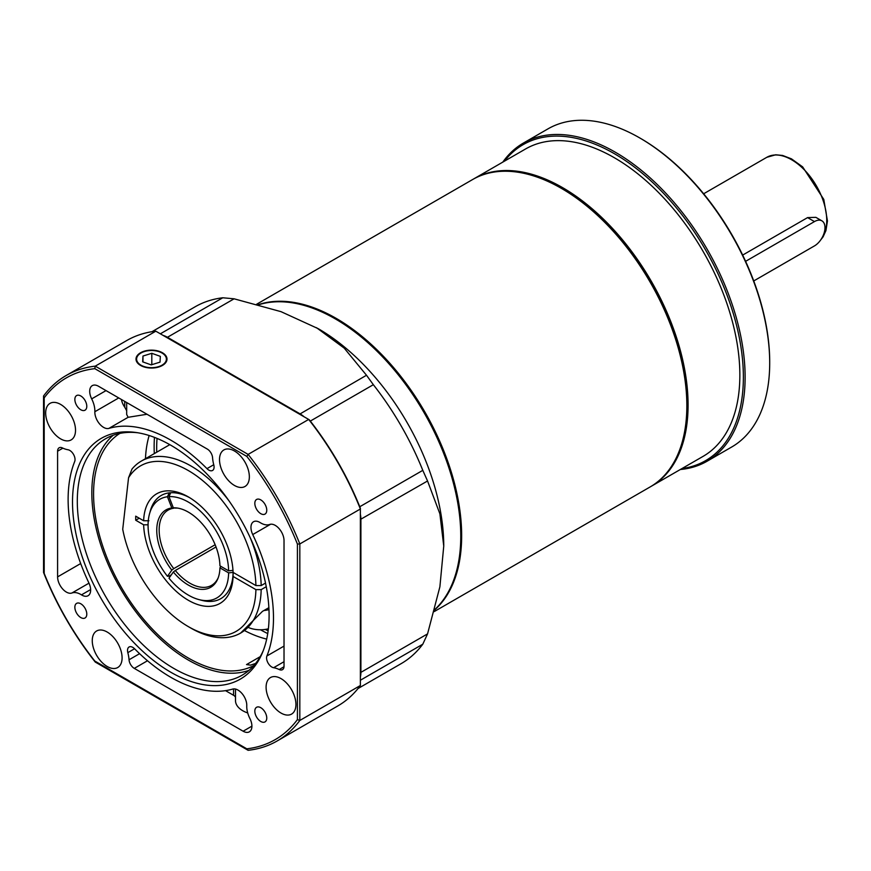 <?xml version="1.0" encoding="UTF-8"?>
<svg xmlns="http://www.w3.org/2000/svg" width="871" height="871" viewBox="0 0 871 871"><rect width="100%" height="100%" fill="white"/><g stroke="black" fill="none" stroke-linecap="round" stroke-linejoin="round"><path stroke-width="1.31" d="M681.96 468.554A182.453 105.337 -120 0 0 738.499 333.756A182.453 105.337 -120 0 0 614.36 153.677A182.453 105.337 -120 0 0 504.483 161.146M502.817 162.104A183.694 106.055 60 0 1 523.395 143.062A183.694 106.055 60 0 1 615.231 152.164A183.694 106.055 60 0 1 735.233 314.028A183.694 106.055 60 0 1 707.078 461.227A183.694 106.055 60 0 1 680.305 469.513M639.815 137.977L640.686 138.478A182.453 105.337 60 0 1 769.703 361.933L769.703 362.946A183.694 106.055 -120 0 0 639.815 137.977L639.815 137.977A183.694 106.055 -120 0 0 547.968 128.875L523.395 143.062M707.078 461.227L731.651 447.041A183.694 106.055 -120 0 0 769.703 362.946M473.225 179.197A177.488 102.473 60 0 1 473.835 178.838A177.488 102.473 60 0 1 562.579 187.624A177.488 102.473 60 0 1 678.531 344.034A177.488 102.473 60 0 1 651.323 486.247A177.488 102.473 60 0 1 650.702 486.606M651.323 486.247L703.104 456.36A177.488 102.473 -120 0 0 730.301 314.137A177.488 102.473 -120 0 0 614.36 157.738A177.488 102.473 -120 0 0 525.616 148.941L473.835 178.838M561.523 188.441A176.987 102.19 60 0 1 561.708 188.539A176.987 102.19 60 0 1 686.849 405.309A176.987 102.19 60 0 1 686.849 405.505M434.194 611.605L650.093 486.965A177.488 102.473 -120 0 0 686.849 405.712A177.488 102.473 -120 0 0 561.349 188.343A177.488 102.473 -120 0 0 472.605 179.546L256.705 304.197M455.468 574.871A176.987 102.19 -120 0 0 424.297 412.386A176.987 102.19 -120 0 0 299.156 304.142M258.36 304.643A177.488 102.473 60 0 1 273.396 301.54A177.488 102.473 60 0 1 431.091 423.306A177.488 102.473 60 0 1 434.629 609.961M335.542 319.015A176.737 102.038 60 0 1 335.803 319.167A176.737 102.038 60 0 1 460.77 535.632A176.737 102.038 60 0 1 460.77 535.926M434.727 609.58A177.488 102.473 -120 0 0 460.77 536.231L460.77 535.632L460.77 536.231A177.488 102.473 -120 0 0 335.27 318.862A177.488 102.473 -120 0 0 258.731 304.741M360.376 514.238A24.824 14.328 60 0 1 360.899 519.475L360.899 672.368L427.552 633.892L439.888 586.804L443.753 546.063A177.488 102.473 -120 0 0 318.253 328.694L281.028 311.666L234.092 298.807L167.439 337.284L299.853 413.736A24.824 14.328 60 0 1 304.121 416.806M427.552 633.892L422.794 644.202L360.376 680.24M358.003 688.558L401.074 663.691A206.035 118.957 -120 0 0 422.794 644.202M160.362 333.811L222.78 297.773A206.035 118.957 -120 0 0 195.05 306.832L151.979 331.699M222.78 297.773L234.092 298.807M299.591 414.193L366.506 375.249L344.23 348.15L316.489 327.681M366.506 375.249L373.343 384.699L310.316 421.085M359.767 506.737L422.794 470.351A206.035 118.957 -120 0 0 373.343 384.699M422.794 470.351L427.552 480.988L360.376 519.475M443.753 546.063L439.888 513.836L427.552 480.988M157.041 438.407A145.337 83.91 -120 0 0 156.736 452.201M154.461 437.373A148.941 85.989 -120 0 0 154.298 453.617M265.307 629.417A145.337 83.91 -120 0 0 268.126 630.811M260.527 629.787A148.941 85.989 -120 0 0 267.735 633.576M163.171 335.433A24.824 14.328 60 0 1 167.439 337.284L167.178 337.741M360.376 672.368L360.899 672.368A24.824 14.328 60 0 1 360.376 676.996M742.669 255.083L807.569 217.608L815.844 217.336L821.908 220.842A14.894 8.601 -60 0 1 824.184 232.775A14.894 8.601 -60 0 1 814.461 245.905L753.742 280.952M220.82 566.324L219.938 567.848A44.682 25.792 60 0 1 217.87 578.66A44.682 25.792 60 0 1 173.329 572.007L175.289 570.505A43.441 25.085 -120 0 0 211.599 585.345A43.441 25.085 -120 0 0 218.207 577.778M216.03 546.977L175.289 570.505M233.112 572.41A59.576 34.394 60 0 1 220.777 598.671A59.576 34.394 60 0 1 202.126 600.424L199.002 599.607A56.963 32.891 -120 0 0 228.627 572.868L233.112 572.41L255.911 585.573A95.57 55.178 -120 0 0 203.716 481.478A95.57 55.178 -120 0 0 128.56 477.733L122.724 529.263A95.57 55.178 -120 0 0 188.354 626.63A95.57 55.178 -120 0 0 255.911 589.623L233.08 576.45A63.3 36.549 60 0 1 188.354 600.282A63.3 36.549 60 0 1 143.639 524.799L135.702 520.227L135.702 516.165L143.639 520.749A63.3 36.549 60 0 1 188.354 496.916A63.3 36.549 60 0 1 233.08 572.389M232.982 570.396L228.627 570.832A56.963 32.891 -120 0 0 168.985 496.633L170.694 492.736A59.576 34.394 60 0 1 189.693 497.711A59.576 34.394 -120 0 0 161.2 495.49A59.576 34.394 60 0 1 169.17 492.866L167.461 496.764L171.805 507.967L173.764 508.218A43.441 25.085 -120 0 0 168.157 510.101A43.441 25.085 -120 0 0 173.764 568.621L215.148 544.723M178.011 508.152A43.441 25.085 -120 0 0 175.289 508.087L173.329 507.837L168.985 496.633M173.329 507.837A44.682 25.792 60 0 1 177.085 508.011A44.682 25.792 60 0 1 219.938 565.823L228.627 570.832M173.764 568.621L171.805 570.124A44.682 25.792 60 0 1 171.805 507.967M167.461 496.764A56.963 32.891 -120 0 0 149.507 513.879A56.963 32.891 -120 0 0 167.461 576.297L169.17 576.09A59.576 34.394 -120 0 0 169.856 576.95M171.805 570.124L167.461 576.297M149.507 513.879L150.367 510.765A59.576 34.394 60 0 1 161.2 495.49A59.576 34.394 -120 0 0 149.964 512.366M171.337 574.849L169.17 576.09M199.002 599.607A56.963 32.891 -120 0 1 168.985 578.192L173.329 572.007M219.938 567.848L228.627 572.868M268.878 607.675L262.432 611.388L240.636 633.065A99.294 57.323 60 0 1 190.989 628.154L188.354 626.63M266.254 586.706L261.18 589.623A99.294 57.323 60 0 1 240.636 633.065M255.911 589.623L261.18 589.623M200.537 599.967A59.576 34.394 -120 0 0 220.777 598.671A59.576 34.394 -120 0 0 233.08 573.401L233.961 572.9M233.08 573.401L233.08 576.45M265.524 583.069L261.18 585.573L255.911 585.573M128.56 477.733L132 469.055A99.294 57.323 60 0 1 141.342 461.086A99.294 57.323 60 0 1 228.986 500.836M250.031 537.298A99.294 57.323 60 0 1 261.18 585.573M148.897 520.749L143.639 520.749M143.639 524.799L147.351 524.81M139.208 518.201L135.702 520.227M137.585 432.735A136.529 78.826 -120 0 0 105.587 438.744A136.529 78.826 -120 0 0 84.65 548.142A136.529 78.826 -120 0 0 173.841 668.449A136.529 78.826 -120 0 0 242.105 675.21A136.529 78.826 -120 0 0 263.314 650.506M170.803 672.238A139.012 80.263 60 0 1 74.144 523.515A139.012 80.263 60 0 1 135.734 432.452A139.012 80.263 60 0 1 240.309 518.604A139.012 80.263 60 0 1 262.628 652.248A139.012 80.263 60 0 1 170.803 672.238M255.617 663.441L250.565 665.128L246.515 664.584L260.211 656.647M140.536 365.417A15.504 8.95 0 0 0 157.281 367.399A15.504 8.95 0 0 0 166.992 359.288A15.504 8.95 0 0 0 151.5 350.142A15.504 8.95 0 0 0 136.007 359.288A15.504 8.95 0 0 0 140.536 365.417M266.689 639.096A134.047 77.388 60 0 1 244.555 630.582M145.468 458.712A134.047 77.388 60 0 1 149.148 435.522M247.712 712.957A24.824 14.328 180 0 1 235.497 700.611L235.497 689.059M126.676 402.522L126.676 414.487L128.135 417.296L147.003 414.258M249.923 718.586A19.859 11.465 60 0 1 246.765 705.739A12.412 7.164 -120 0 0 242.084 693.61A12.412 7.164 -120 0 0 232.709 689.07A145.217 83.845 60 0 1 134.646 648.83A7.447 4.301 -120 0 0 129.071 647.001A7.447 4.301 -120 0 0 127.83 652.64A31.029 17.91 60 0 1 129.039 659.772A7.447 4.301 -120 0 0 134.286 668.384L243.129 731.215A12.412 7.164 -120 0 0 249.335 731.836A12.412 7.164 -120 0 0 249.923 718.586M71.923 592.999A19.859 11.465 60 0 1 81.471 594.86A12.412 7.164 -120 0 0 88.08 595.72A12.412 7.164 -120 0 0 88.875 582.906A145.217 83.845 60 0 1 74.699 461.488A7.447 4.301 -120 0 0 73.523 454.412A7.447 4.301 -120 0 0 67.992 449.752A31.029 17.91 60 0 1 62.418 447.934A7.447 4.301 -120 0 0 59.13 447.792A7.447 4.301 -120 0 0 57.595 451.2L57.595 576.885A12.412 7.164 -120 0 0 62.614 588.938A12.412 7.164 -120 0 0 71.923 592.999L88.994 583.156M91.684 398.874A19.859 11.465 60 0 1 94.852 411.722A12.412 7.164 -120 0 0 99.523 423.861A12.412 7.164 -120 0 0 108.908 428.39A145.217 83.845 60 0 1 206.971 468.642A7.447 4.301 -120 0 0 212.546 470.471A7.447 4.301 -120 0 0 213.776 464.831A31.029 17.91 60 0 1 212.568 457.689A7.447 4.301 -120 0 0 207.32 449.088L98.477 386.245A12.412 7.164 -120 0 0 92.272 385.635A12.412 7.164 -120 0 0 91.684 398.874L106.022 390.6M269.683 524.462A19.859 11.465 60 0 1 260.146 522.6A12.412 7.164 -120 0 0 253.526 521.74A12.412 7.164 -120 0 0 252.732 534.554A145.217 83.845 60 0 1 266.907 655.972A7.447 4.301 -120 0 0 268.083 663.06A7.447 4.301 -120 0 0 273.614 667.709A31.029 17.91 60 0 1 279.188 669.527A7.447 4.301 -120 0 0 282.476 669.668A7.447 4.301 -120 0 0 284.022 666.261L284.022 540.575A12.412 7.164 -120 0 0 279.003 528.523A12.412 7.164 -120 0 0 269.683 524.462M113.23 435.217A136.529 78.826 -120 0 0 101.265 546.389A136.529 78.826 -120 0 0 188.354 660.076A136.529 78.826 -120 0 0 248.975 670.354M119.882 433.388A134.047 77.388 -120 0 0 101.188 541.261A134.047 77.388 -120 0 0 188.354 658.051A134.047 77.388 -120 0 0 253.897 665.509M281.017 713.055A21.1 12.183 -120 0 0 291.567 714.1A21.1 12.183 -120 0 0 291.567 689.745A21.1 12.183 -120 0 0 270.467 677.562A21.1 12.183 -120 0 0 267.234 694.47A21.1 12.183 -120 0 0 281.017 713.055M234.43 485.441A21.1 12.183 -120 0 0 244.98 486.486A21.1 12.183 -120 0 0 244.98 462.12A21.1 12.183 -120 0 0 223.88 449.937A21.1 12.183 -120 0 0 220.646 466.845A21.1 12.183 -120 0 0 234.43 485.441M60.6 438.864A21.1 12.183 -120 0 0 71.15 439.909A21.1 12.183 -120 0 0 71.15 415.543A21.1 12.183 -120 0 0 50.05 403.36A21.1 12.183 -120 0 0 46.816 420.268A21.1 12.183 -120 0 0 60.6 438.864M107.177 666.478A21.1 12.183 -120 0 0 117.727 667.524A21.1 12.183 -120 0 0 117.727 643.168A21.1 12.183 -120 0 0 96.627 630.985A21.1 12.183 -120 0 0 93.393 647.893A21.1 12.183 -120 0 0 107.177 666.478M260.788 721.482A8.438 4.878 -120 0 0 265.013 721.896A8.438 4.878 -120 0 0 265.013 712.151A8.438 4.878 -120 0 0 256.575 707.285A8.438 4.878 -120 0 0 255.279 714.046A8.438 4.878 -120 0 0 260.788 721.482M260.788 513.672A8.438 4.878 -120 0 0 265.013 514.086A8.438 4.878 -120 0 0 265.013 504.342A8.438 4.878 -120 0 0 256.575 499.475A8.438 4.878 -120 0 0 255.279 506.236A8.438 4.878 -120 0 0 260.788 513.672M80.818 409.773A8.438 4.878 -120 0 0 85.042 410.187A8.438 4.878 -120 0 0 85.042 400.442A8.438 4.878 -120 0 0 76.604 395.565A8.438 4.878 -120 0 0 75.309 402.326A8.438 4.878 -120 0 0 80.818 409.773M80.818 617.572A8.438 4.878 -120 0 0 85.042 617.996A8.438 4.878 -120 0 0 85.042 608.252A8.438 4.878 -120 0 0 76.604 603.374A8.438 4.878 -120 0 0 75.309 610.135A8.438 4.878 -120 0 0 80.818 617.572M235.497 697.246A7.447 4.301 0 0 0 233.559 695.287L233.559 688.907M225.524 690.649L233.559 695.287M360.376 508.991L299.82 543.95L299.82 720.459L360.376 685.499L360.376 508.991A211 121.82 -120 0 0 308.672 419.43L155.811 331.187L95.255 366.147L248.115 454.401L308.672 419.43L309.303 419.8A209.759 121.102 60 0 1 360.376 508.25L360.376 508.991M246.82 456.415A2045.892 1613.549 95.1 0 0 248.115 454.401A211 121.82 60 0 1 299.82 543.95A2045.892 1613.549 -155.1 0 0 297.414 544.059A208.844 120.579 -120 0 0 246.82 456.415L94.797 368.651A208.844 120.579 -120 0 0 44.192 397.862L44.192 573.401A208.844 120.579 -120 0 0 94.797 661.045L246.82 748.82A208.844 120.579 -120 0 0 297.414 719.598L297.414 544.059M297.414 719.598A2045.892 1613.549 24.9 0 0 299.82 720.459A211 121.82 60 0 1 277.185 740.949L337.741 705.989A211 121.82 -120 0 0 360.376 685.499M277.185 740.949A211 121.82 60 0 1 248.115 750.312L95.255 662.058A211 121.82 60 0 1 43.55 572.497L43.55 396A211 121.82 60 0 1 66.185 375.499A211 121.82 60 0 1 95.255 366.147A2045.892 1613.549 -84.9 0 0 94.797 368.651M155.811 331.187A211 121.82 -120 0 0 126.741 340.539L66.185 375.499M121.407 399.484A12.412 7.164 -120 0 0 124.738 407.203L124.738 401.4M126.676 410.72L124.738 407.203M44.192 397.862A2045.892 432.354 -98.8 0 0 43.55 396M44.192 573.401A2045.892 432.354 81.2 0 1 43.55 572.497M94.797 661.045A2045.892 432.354 -141.2 0 0 95.255 662.058M246.82 748.82A2045.892 432.354 38.8 0 1 248.115 750.312M268.377 628.797A19.859 11.465 180 0 1 248.322 627.458M268.976 609.591A19.859 11.465 180 0 1 263.891 610.549M142.975 356.043L142.659 361.835L151.184 364.884L160.024 362.14L160.34 356.359L151.804 353.299L142.975 356.043L142.975 361.944M151.804 364.688L151.804 353.299M745.609 261.333L814.461 221.582A14.894 8.601 -60 0 1 821.908 220.842M821.07 239.383A49.647 28.667 -120 0 0 822.496 198.773A49.647 28.667 -120 0 0 791.641 159.763A49.647 28.667 -120 0 0 766.818 157.303L775.691 154.788L782.594 155.452L791.434 158.838L802.648 166.884L823.781 199.405L827.45 220.94L825.926 230.63L823.073 236.879L820.7 239.928M134.57 648.753L127.83 652.64M90.638 589.569L81.471 594.86M118.728 397.938L94.852 411.722M213.754 464.722L206.971 468.642M284.022 661.699L273.614 667.709M284.022 646.097L266.907 655.972M251.904 726.153L243.129 731.215M147.504 660.751L134.286 668.384M270.62 524.233L252.732 534.554M284 666.75L279.188 669.527M128.135 417.296L108.908 428.39M80.687 563.548L57.595 576.885M62.886 448.151L57.595 451.2M139.6 653.675L129.039 659.772M151.957 350.501A14.894 8.601 0 0 0 138.38 363.163A14.894 8.601 0 0 0 164.162 363.621A14.894 8.601 0 0 0 151.957 350.501M807.569 217.608L814.461 221.582M703.648 193.776L766.818 157.303M169.801 444.656L141.342 461.086"/></g></svg>
